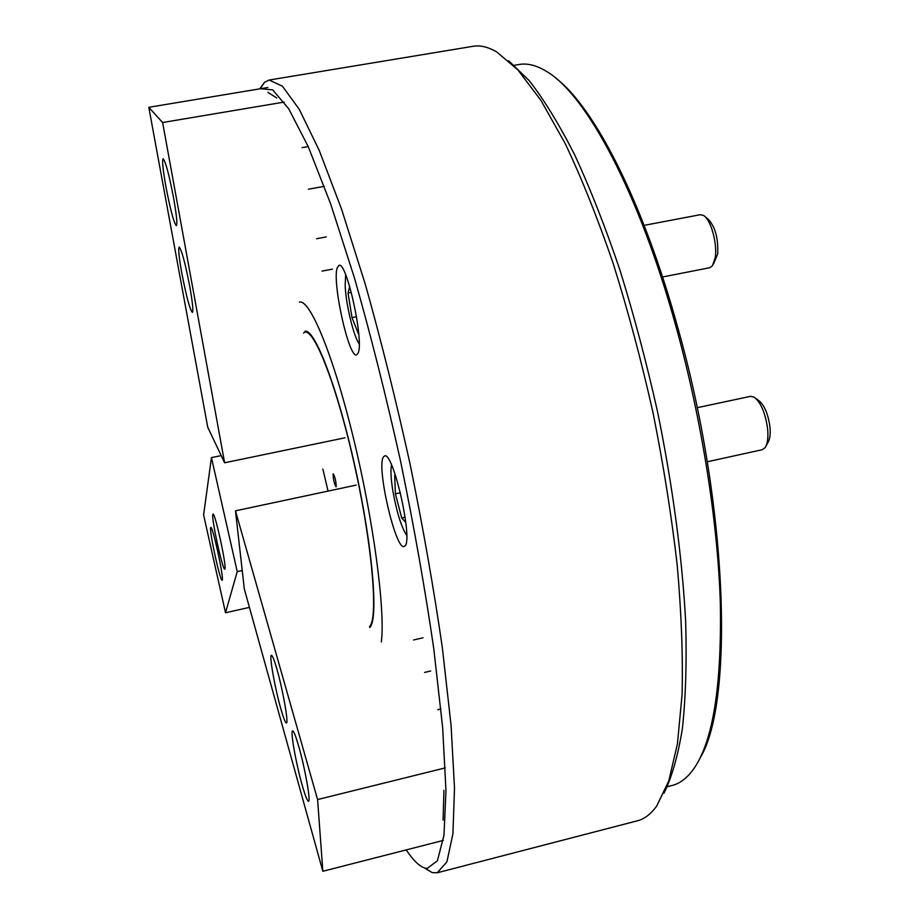 <?xml version="1.0" encoding="UTF-8"?>
<svg xmlns="http://www.w3.org/2000/svg" width="919" height="919" viewBox="0 0 919 919"><rect width="100%" height="100%" fill="white"/><g stroke="black" fill="none" stroke-linecap="round" stroke-linejoin="round"><path stroke-width="1.38" d="M405.049 545.897C413.148 539.35 393.056 451.137 384.613 455.939L383.384 457.007C376.25 466.657 395.572 550.286 404.13 546.518L405.049 545.897M358.077 353.183C364.292 341.914 346.704 261.03 338.996 265.373L337.25 267.716C331.874 281.811 348.818 358.364 356.572 354.883L358.077 353.183M406.221 849.903C413.102 860.253 419.351 866.318 424.969 868.087L427.105 868.466L437.421 860.793L443.992 835.164L445.968 790.662L442.671 727.756L433.779 648.757C425.129 589.309 414.067 526.84 400.604 461.327C386.106 396.158 370.736 335.067 354.481 278.043L330.61 203.777L308.29 146.764L288.738 108.798L272.69 89.89L260.548 88.729M259.755 88.856L264.523 82.273L269.118 80.045L282.386 86.145L299.238 109.292L319.249 150.452L341.627 209.325L365.211 283.982C381.121 340.524 396.089 400.65 410.127 464.336C423.154 528.241 433.883 589.251 442.303 647.39L451.057 725.194L454.503 788.077L452.929 833.82L446.921 861.815L437.283 872.774L432.171 872.602L424.463 867.938M381.362 641.979C385.371 610.136 373.539 520.418 353.321 437.605C333.149 354.642 309.944 299.066 299.479 302.098C309.944 299.066 333.149 354.642 353.321 437.605C373.539 520.418 385.371 610.136 381.362 641.979M508.563 60.711L529.298 80.711C543.991 99.574 559.12 124.295 574.697 154.897C590.297 188.694 605.391 227.142 620.003 270.243C634.018 315.412 646.539 362.614 657.567 411.838C672.742 485.979 682.357 558.672 685.689 622.289C686.792 662.76 685.689 698.245 682.369 728.744C677.912 756.004 671.778 777.497 663.955 793.223M437.283 872.774L637.395 820.793C644.426 819.024 650.859 814.096 656.683 806.043L668.756 781.012L677.441 743.758L682.082 694.592C683.024 656.258 681.427 613.295 677.269 565.713C671.605 516.202 663.529 465.232 653.041 412.803C641.336 360.639 628.022 310.771 613.099 263.236C597.58 218.056 581.612 178.148 565.174 143.502L540.969 100.447L517.902 69.924L496.719 51.958C488.115 46.961 480.246 45.065 473.101 46.295L269.118 80.045M369.725 627.562C378.639 619.785 372.861 547.747 355.343 468.173C337.916 388.542 314.689 328.014 304.878 331.299M336.17 486.714C336.113 481.533 335.159 477.237 333.275 473.848L333.137 473.986C333.206 479.178 334.171 483.463 336.044 486.84L336.17 486.714M369.495 626.597C378.639 618.74 372.138 542.922 353.792 461.935C335.538 380.857 312.196 323.81 303.546 333.046M210.6 527.839C209.406 532.216 220.307 581.911 222.122 580.28L222.306 579.981C223.776 576.673 212.553 525.404 210.807 527.414L210.6 527.839M212.771 514.594C211.485 519.373 222.8 570.86 224.764 569.148L224.971 568.804C226.545 565.185 214.908 511.998 213.013 514.112L212.771 514.594M221.203 455.606L211.45 457.616L237.228 571.595L225.523 612.755L249.428 607.39M237.228 571.595L242.237 570.492M328.072 491.091L322.845 469.023M211.45 457.616L203.604 514.939L225.523 612.755M302.052 784.7C305.119 795.509 307.256 801.023 308.485 801.242C310.99 801.908 305.074 768.364 298.824 746.688C295.826 736.257 293.758 730.984 292.61 730.892C290.163 730.559 295.907 763.092 302.052 784.7M280.686 708.273C283.408 717.911 285.315 722.805 286.406 722.966C288.83 723.701 282.914 689.985 276.941 669.273C274.276 659.991 272.426 655.327 271.404 655.258C269.037 654.868 274.804 687.619 280.686 708.273M443.245 840.425L322.845 871.269L244.339 589.102L235.471 510.838L317.583 799.553L445.324 767.882M235.471 510.838L356.181 485.106M443.946 790.317L443.084 820.139M322.845 871.269L317.583 799.553M173.53 197.642C169.004 174.265 165.523 161.285 163.123 158.7C161.974 160.388 162.939 169.889 166.006 187.189C170.475 210.175 173.921 223.018 176.356 225.718C177.516 224.27 176.574 214.908 173.53 197.642M189.785 286.556C185.19 262.995 181.663 249.819 179.182 247.027C178.091 248.509 178.975 257.263 181.836 273.276C186.35 296.446 189.854 309.496 192.358 312.414C193.461 311.139 192.599 302.523 189.785 286.556M344.958 437.812L224.615 462.785L207.751 427.266L148.798 107.305L267.82 87.512M267.9 92.348L276.757 97.988M284.201 102.078L162.617 122.526L148.798 107.305M224.615 462.785L162.617 122.526M705.172 216.781L707.929 218.998C715.177 226.453 718.417 238.136 717.67 254.069L713.523 263.994M662.542 276.987L709.698 267.728L712.443 265.809L715.235 257.642C717.532 243.546 710.789 219.331 703.54 215.471L700.301 214.701L644.139 225.362M345.659 274.735L345.165 285.843C345.958 304.648 353.735 336.871 359.203 343.809M349.714 286.567L348.037 293.046L352 317.583L358.353 333.666L358.628 332.724M356.526 316.699L352 317.583M351.345 292.414L348.037 293.046M755.855 398.421L758.646 400.512C764.24 404.842 767.997 413.516 769.904 426.531C770.639 433.998 769.961 439.351 767.882 442.567L766.216 445.635M707.274 461.775L762.276 449.713L765.148 447.599C767.629 443.751 768.445 437.341 767.56 428.346C765.251 412.677 760.748 402.246 754.051 397.065L750.559 396.342L697.165 407.691M391.551 464.991C390.437 469.977 390.885 478.696 392.895 491.137C396.79 512.503 401.396 527.253 406.726 535.386M395.905 476.662L394.665 475.422L395.411 493.813L401.718 517.994L405.819 522.52M405.141 517.248L401.718 517.994M400.385 492.745L395.411 493.813M555.984 78.322C593.961 106.949 643.059 201.318 677.74 327.474C728.445 506.358 733.994 703.173 700.129 757.888M667.355 786.698L672.145 785.469C680.186 783.459 687.504 777.75 694.098 768.33C713.029 740.76 721.771 685.677 720.335 603.105C717.808 521.751 701.679 419.455 676.2 327.256C638.854 191.209 585.346 93.439 546.219 71.234C536.374 65.295 527.368 63.043 519.201 64.479L514.33 65.295M424.969 868.087L432.171 872.602M260.123 88.798L264.523 82.273M430.678 670.996L424.578 672.432M423.004 637.786L413.55 639.98M326.279 236.93L316.641 238.71M332.437 269.152L322.075 271.105M440.936 708.986L437.8 709.744M308.21 146.569L302.11 147.626M324.292 186.362L308.405 189.199"/></g></svg>
